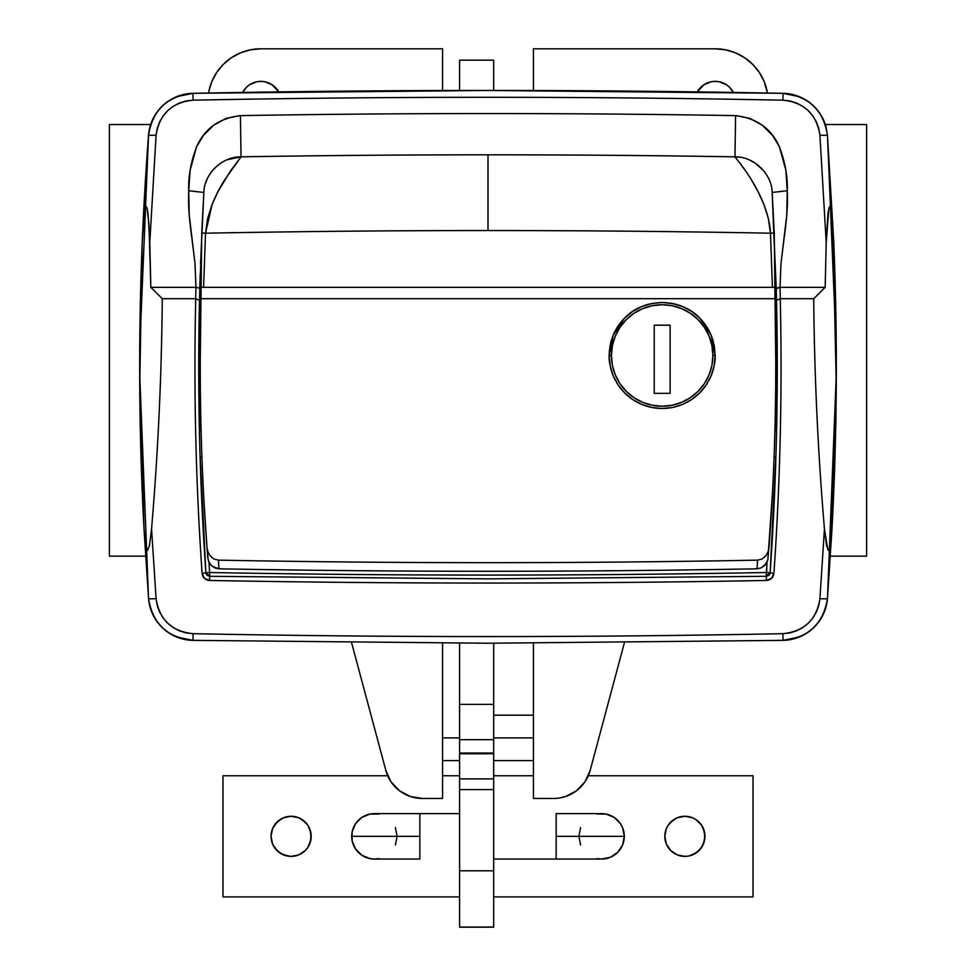 <?xml version="1.0" encoding="UTF-8"?>
<svg xmlns="http://www.w3.org/2000/svg" width="976" height="976" viewBox="0 0 976 976"><rect width="100%" height="100%" fill="white"/><g stroke="black" fill="none" stroke-linecap="round" stroke-linejoin="round"><path stroke-width="1.46" d="M776.579 430.904L776.103 450.143M241.792 156.819A15080.457 15080.457 0 0 1 488 154.818L488 230.543A15004.743 15004.743 0 0 0 205.533 233.203L207.62 218.563L212.048 204.57L217.892 191.772L230.58 170.837L241.035 156.831C405.674 154.135 570.326 154.135 734.965 156.831C754.192 156.367 772.065 174.46 772.15 192.467L776.249 289.03L777.274 287.883L779.995 287.334L781.02 263.264L783.996 239.083C786.595 219.685 787.998 207.278 787.266 190.735L786.79 214.866L781.02 263.264L779.995 287.334L825.171 287.334L826.208 242.451L819.913 135.249L818.754 128.381L816.351 121.829L812.813 115.839L808.213 110.581L802.748 106.274L796.55 103.017L789.901 100.967L782.898 100.174C586.295 96.331 389.705 96.331 193.102 100.174L186.16 100.955L179.462 103.005L173.301 106.238L167.799 110.569L163.224 115.802L159.649 121.805L157.258 128.332L156.087 135.249L149.792 242.451L150.829 287.334L196.005 287.334L194.98 263.264L189.21 214.866L188.734 190.735L190.149 170.129L196.566 146.766L203.581 135.237L213.561 125.306L226.2 118.328L240.413 115.619C405.467 112.862 570.533 112.862 735.587 115.619L749.775 118.328L762.39 125.294L772.382 135.225L779.409 146.742L785.839 170.092L787.266 190.735L772.15 192.467L776.518 300.34C778.555 391.474 776.42 482.278 770.125 572.778L775.993 453.901M799.393 636.974L783.045 640.366L488 643.233L192.955 640.366L176.595 636.974M211.719 576.34L488 578.866L209.584 576.304L488 578.866L766.416 576.304L488 578.866L766.416 576.304L767.051 562.078L766.343 572.509L770.125 572.778L768.966 575.242L766.416 576.304L766.343 572.509L770.125 572.778L775.493 469.444M199.677 441.75L199.421 430.831L201.105 431.209M200.007 453.889L205.875 572.778C199.58 482.278 197.445 391.474 199.482 300.34L200.19 273.939M200.117 457.512L199.897 450.119M751.666 180.34L758.108 191.662L763.952 204.509L768.368 218.478L770.467 233.203L772.419 287.334L770.467 233.203A15004.743 15004.743 0 0 0 205.533 233.203L203.581 287.334L205.533 233.203L201.751 233.032L199.433 431.209L201.751 233.032L205.533 233.203L212.048 204.57C216.111 194.944 218.014 190.869 224.321 180.377L241.035 156.831L226.92 159.82M208.949 562.078L209.657 572.509C395.219 575.938 580.781 575.938 766.343 572.509C580.781 575.938 395.219 575.938 209.657 572.509L209.584 576.304L207.034 575.242L205.875 572.778L209.657 572.509L209.584 576.304L205.875 572.778L209.657 572.509L208.949 562.078M149.487 604.827A45.433 45.433 0 0 0 192.943 640.366L193.102 633.692C171.752 631.435 159.405 619.748 156.087 598.642A7.576 0.817 175.6 0 1 148.535 598.41L143.997 528.76L148.535 598.41L139.678 373.808L148.535 598.41L149.938 606.657L148.535 598.41A7.576 0.817 -4.4 0 0 156.087 598.642L151.561 528.882L156.087 598.642L157.246 605.498L159.637 612.037L163.175 618.015L167.774 623.274L173.24 627.592L179.438 630.85L186.099 632.899L193.102 633.692C389.705 637.535 586.295 637.535 782.898 633.692L789.852 632.912L796.538 630.85L802.711 627.617L808.213 623.286L812.788 618.064L816.351 612.062L818.742 605.547L819.913 598.642L824.439 528.882C817.949 452.291 814.374 375.553 813.728 298.693L780.275 298.693C782.362 390.583 780.239 482.156 773.895 573.412L771.565 578.378L766.477 580.464C580.83 583.904 395.17 583.904 209.523 580.464L204.435 578.378L202.105 573.412C195.761 482.156 193.638 390.583 195.725 298.693L162.272 298.693C161.626 375.553 158.051 452.291 151.561 528.882L149.462 545.572L147.547 550.379L145.619 545.718L143.997 528.76L139.727 385.605L142.228 242.414L144.033 215.11L145.156 208.437L146.119 206.717L147.071 208.437L148.938 224.199L150.829 287.334L162.272 298.693C161.626 375.553 158.051 452.291 151.561 528.882L149.462 545.572L147.547 550.379L145.619 545.718L143.997 528.76C138.897 433.344 138.299 337.891 142.228 242.414L148.535 135.274L149.95 126.99L148.535 135.274A3028.967 3028.967 0 0 0 142.228 242.414L144.033 215.11C144.704 209.511 145.4 206.705 146.119 206.717C146.839 206.717 147.522 209.523 148.157 215.123L149.792 242.451L156.087 135.249C159.43 114.094 171.776 102.407 193.102 100.174C389.705 96.331 586.295 96.331 782.898 100.174C804.236 102.419 816.583 114.107 819.913 135.249L826.208 242.451L828.892 208.571L829.783 206.729L830.808 208.315L832.784 224.102L836.273 385.605L831.162 539.996L829.478 549.281L828.6 550.379L827.77 549.647L824.439 528.882C817.949 452.291 814.374 375.553 813.728 298.693L825.171 287.334L826.208 242.451L827.831 215.232C828.441 209.803 829.088 206.973 829.783 206.729C830.539 206.461 831.259 209.23 831.955 215.001L833.772 242.414C837.701 337.891 837.103 433.344 832.003 528.76L827.465 598.41L826.05 606.694M162.272 298.693L150.829 287.334L195.944 287.334L195.664 298.693L162.272 298.693M825.171 287.334L813.728 298.693L780.336 298.693L780.056 287.334L825.171 287.334M203.642 196.127L201.751 233.032M200.519 263.923L203.935 191.125M199.555 436.479L199.799 446.361M774.895 431.209L776.567 431.209L774.249 233.02L772.467 198.116M776.201 446.374L776.445 436.492M740.162 157.282L734.965 156.831C734.159 156.514 768.454 193.992 770.467 233.203A15004.743 15004.743 0 0 0 488 230.543L488 154.818A15080.457 15080.457 0 0 1 733.989 156.819M772.15 192.467L787.266 190.735C787.827 177.034 785.204 162.37 779.409 146.742C771.162 128.454 756.559 118.084 735.587 115.619L734.965 156.831L736.282 158.429M740.089 163.358L745.481 170.837M205.997 573.473A3.782 3.782 0 0 0 206.229 574.12A3.782 3.782 0 0 1 205.997 573.473M769.198 574.998A3.782 3.782 0 0 0 769.771 574.12A3.782 3.782 0 0 1 769.198 574.998M769.905 573.79A3.782 3.782 0 0 0 770.125 572.778A3.782 3.782 0 0 1 769.905 573.79M767.282 176.009L765.379 172.996M763.525 170.568L755.363 163.199L749.056 159.808M734.965 156.831L735.587 115.619C570.533 112.862 405.467 112.862 240.413 115.619L241.035 156.831C405.674 154.135 570.326 154.135 734.965 156.831L739.454 157.173M776.567 431.209L774.249 233.032L770.467 233.203L774.249 233.032L772.223 193.736M772.065 191.089L772.138 192.406M202.41 469.066L200.495 469.066L205.875 572.778C199.58 482.278 197.445 391.474 199.482 300.34L202.093 225.602M209.01 175.509L210.474 173.216M210.779 172.789L211.743 171.471M213.171 169.751L214.781 168.018M223.846 161.284L220.698 163.163M218.063 165.078L215.196 167.616M210.609 173.02L208.669 176.095M207.168 179.059L205.57 183.232M241.035 156.831L240.413 115.619C219.405 118.096 204.789 128.478 196.566 146.766C190.771 162.406 188.161 177.071 188.734 190.735L203.85 192.467C203.935 174.497 221.784 156.367 241.035 156.831M203.85 192.467L188.734 190.735C188.002 207.278 189.405 219.685 192.004 239.083L194.98 263.264L196.005 287.334L198.726 287.883L199.751 289.03L198.726 287.883L195.944 287.334L195.664 298.693L199.482 300.34L195.725 298.693C193.638 390.583 195.761 482.156 202.105 573.412L205.875 572.778L202.105 573.412C202.752 577.67 205.228 580.025 209.523 580.464L209.584 576.304L209.523 580.464C395.17 583.904 580.83 583.904 766.477 580.464L766.416 576.304L488 578.866L209.584 576.304M766.477 580.464C770.784 580.012 773.248 577.67 773.895 573.412L770.125 572.778L766.416 576.304L766.477 580.464M779.995 287.334L776.31 288.725L776.518 300.34L780.336 298.693L779.995 287.334M780.275 298.693L776.518 300.34C778.555 391.474 776.42 482.278 770.125 572.778L773.895 573.412C780.239 482.156 782.362 390.583 780.275 298.693M169.226 633.119L176.644 636.986L169.226 633.119L162.638 627.958L157.112 621.688L162.638 627.958L157.112 621.688L152.829 614.502L149.938 606.657L152.829 614.502L149.938 606.657L148.535 598.41A45.433 45.433 0 0 0 149.011 602.338M813.386 627.946A45.433 45.433 0 0 1 783.057 640.366A45.433 45.433 0 0 0 827.465 598.41L836.322 373.808L827.465 598.41A7.576 0.817 -175.6 0 1 819.913 598.642C816.583 619.76 804.236 631.448 782.898 633.692C586.295 637.535 389.705 637.535 193.102 633.692L192.955 640.366L488 643.233L783.045 640.366L791.365 639.426L799.356 636.986L791.365 639.426L783.045 640.366L782.898 633.692L783.045 640.366C808.616 637.706 823.427 623.725 827.465 598.41L832.003 528.76L830.417 545.56L828.6 550.379L826.574 545.73L824.439 528.882L819.913 598.642A7.576 0.817 4.4 0 0 827.465 598.41L826.062 606.657L827.465 598.41A45.433 45.433 0 0 1 813.386 627.934L818.888 621.688L823.171 614.502L826.062 606.657L823.171 614.502L818.888 621.688L813.362 627.958L806.774 633.119L813.362 627.958L806.774 633.119L799.356 636.986L806.774 633.119M826.062 127.051A45.433 45.433 0 0 0 813.386 105.75A45.433 45.433 0 0 1 826.062 127.051L827.465 135.274L826.062 127.026L823.171 119.182L818.888 111.996L813.362 105.713A45.433 45.433 0 0 0 783.057 93.318L799.405 96.709M488 90.451L783.045 93.318L782.898 100.174L783.045 93.318C586.344 89.487 389.656 89.487 192.955 93.318L488 90.451M176.619 96.697L192.955 93.318A45.433 45.433 0 0 0 148.535 135.274L139.727 348.273L148.535 135.274L156.087 135.249L148.535 135.274L142.228 242.414M833.772 242.414L827.465 135.274L836.273 348.273L827.465 135.274L819.913 135.249L827.465 135.274C823.427 109.959 808.616 95.977 783.045 93.318L791.365 94.257L783.045 93.318A45.433 45.433 0 0 1 813.386 105.737L806.774 100.565L799.356 96.697L791.365 94.257M148.535 135.274A45.433 45.433 0 0 1 192.955 93.318L184.635 94.257L176.644 96.697L184.635 94.257L192.955 93.318L193.102 100.174L192.955 93.318C167.396 95.965 152.598 109.946 148.535 135.274L149.938 127.026L152.829 119.182L149.938 127.026M169.226 100.565L162.638 105.713L157.112 111.996L152.829 119.182L157.112 111.996L162.638 105.713L169.226 100.565L162.638 105.713M176.644 636.986L184.635 639.426L192.955 640.366L184.635 639.426M148.535 598.41C152.561 623.713 167.372 637.694 192.955 640.366A45.433 45.433 0 0 1 148.535 598.41M775.883 457.524L775.688 463.783M672.501 407.468L662.167 408.493L651.846 407.48L641.891 404.454L632.729 399.562L624.713 392.986L618.101 384.947L613.209 375.821C610.207 367.598 608.853 360.839 609.158 355.532L613.172 335.232L624.652 318.03C633.534 308.538 646.039 303.353 662.167 302.475L672.501 303.499L682.468 306.513L691.606 311.405L699.658 318.017L706.234 326.033L711.138 335.207L714.151 345.15L715.176 355.471L714.151 365.841L711.15 375.748L706.234 384.934L699.658 392.95L691.63 399.55L682.456 404.454L672.537 407.468L662.167 408.493L651.98 407.504M635.815 401.478L630.569 398.049M204.082 503.043L206.997 547.56C202.496 487.256 200.239 427.012 200.251 366.842C200.239 427.012 202.496 487.256 206.997 547.56L207.998 552.062L210.316 556.064L213.903 558.98L218.392 560.139L218.99 568.813C398.33 572.095 577.67 572.095 757.01 568.813L761.231 567.861L764.769 565.385L767.868 559.76L772.528 491.636L769.003 547.56C773.492 487.744 775.737 427.512 775.749 366.842L775.749 298.693L200.251 298.693L200.251 366.842C200.263 430.904 202.776 494.503 207.778 557.625L208.827 561.822L211.243 565.397L214.769 567.873L218.99 568.813C398.33 572.095 577.67 572.095 757.01 568.813L761.231 567.861L766.136 563.701L767.868 559.76L768.661 549.854M768.075 551.867L765.672 556.076L762.085 558.992L757.608 560.139L757.01 568.813L757.608 560.139C577.865 563.518 398.135 563.518 218.392 560.139C398.135 563.518 577.865 563.518 757.608 560.139L762.085 558.992L765.672 556.076L767.99 552.074L769.003 547.56C773.492 487.744 775.737 427.512 775.749 366.842L775.749 287.334L200.251 287.334L775.749 287.334L775.749 298.693L200.251 298.693L200.251 287.334L200.251 366.842M624.689 392.962L618.101 384.947L613.209 375.821L610.183 365.854L609.158 355.532L610.171 345.199L613.172 335.232L618.052 326.094L624.652 318.03L632.655 311.454L641.83 306.537L651.773 303.512L662.167 302.475C678.283 303.353 690.776 308.538 699.658 318.017L711.138 335.207L715.176 355.471C715.481 360.791 714.139 367.549 711.15 375.748L706.234 384.934L699.658 392.95M693.79 398.025L688.531 401.465M609.158 355.471L609.39 350.543M610.464 343.784L611.379 340.319M618.93 324.813L621.041 322.031M632.326 311.673L628.349 314.662M633.766 310.722L640.598 307.062M651.822 303.499L662.167 302.475M675.404 304.158L681.699 306.208M691.618 311.405L699.646 318.005L692.265 311.844M707.356 327.777L710.479 333.682L707.356 327.777M713.432 342.015L712.59 339.148M206.997 547.56L208.144 559.834L209.73 563.481L212.219 566.3L218.99 568.813L218.392 560.139L213.903 558.98L210.316 556.064L207.998 552.062L206.997 547.56M260.824 81.362A20.447 20.447 0 0 1 278.709 91.89L272.182 84.802L264.813 81.752L260.824 81.362L256.834 81.752L249.466 84.802L246.367 87.352L242.658 92.439A20.447 20.447 0 0 1 260.824 81.362M715.176 81.362A20.447 20.447 0 0 1 733.342 92.439L729.633 87.352L726.534 84.802L719.166 81.752L715.176 81.362L711.187 81.752L703.818 84.802L697.291 91.89A20.447 20.447 0 0 1 715.176 81.362M442.567 737.893L459.598 737.893L442.567 737.893M493.685 737.893L533.433 737.893L493.685 737.893M387.911 776.237L390.912 781.642L385.825 770.406L351.58 642.623L385.825 770.406A37.857 37.857 0 0 0 422.401 798.466L410.225 796.465L399.343 790.645L404.552 794M394.768 786.485L399.343 790.645L390.912 781.642M260.824 48.8L250.49 49.813L240.547 52.838L231.373 57.73L223.345 64.331L216.757 72.358L211.853 81.52L208.84 91.463L211.853 81.52L216.757 72.358L223.345 64.331L231.373 57.73L240.547 52.838L250.49 49.813L260.824 48.8L442.567 48.8L260.824 48.8A53.009 53.009 0 0 0 208.559 93.025L208.84 91.463M553.599 798.466L533.433 798.466L533.433 643.172L533.433 798.466L553.599 798.466A37.857 37.857 0 0 0 590.175 770.406L585.088 781.642L576.657 790.645L565.775 796.465L559.773 797.965M767.453 93.025L764.147 81.52L759.243 72.358L752.655 64.331L744.627 57.73L752.655 64.331L759.243 72.358L764.147 81.52L767.453 93.025A53.009 53.009 0 0 0 715.176 48.8L533.433 48.8L533.433 90.512L533.433 48.8L715.176 48.8L725.51 49.813L735.453 52.838L725.51 49.813M442.567 798.466L442.567 643.172L442.567 798.466L422.401 798.466L442.567 798.466M442.567 90.512L442.567 48.8L442.567 90.512M624.42 642.623L590.175 770.406L624.42 642.623M735.453 52.838L744.627 57.73M493.685 927.2L459.598 927.2L493.685 927.2M493.685 753.765L493.685 927.054L493.685 870.799L459.598 870.799L459.598 927.2L493.685 927.054L459.598 927.054L459.598 789.596L459.598 870.799L493.685 870.799L493.685 778.885L459.598 778.885L459.598 789.596L493.685 789.596L459.598 789.596L459.598 753.765L459.598 778.885L493.685 778.885L493.685 753.765L459.598 753.765L493.685 753.765L493.685 753.057L493.685 753.765M493.685 643.233L493.685 753.057L459.598 753.057L459.598 753.765L459.598 739.674L459.598 753.057L493.685 753.057L493.685 704.379L459.598 704.379L459.598 739.674L493.685 739.674L459.598 739.674L459.598 643.208L459.598 704.379L493.685 704.379L493.685 643.233M493.685 60.158L493.685 90.451L493.685 60.158L459.598 60.158L459.598 90.475L459.598 60.158L493.685 60.158M799.356 96.697L806.774 100.565L813.362 105.713L818.888 111.996L813.362 105.713L806.774 100.565L799.356 96.697M826.062 127.026L823.171 119.182L826.062 127.026L827.465 135.274M152.829 119.182L157.112 111.996M866.615 556.149L866.615 124.525L866.615 556.149L830.405 556.149L866.615 556.149M825.318 124.525L866.615 124.525L825.318 124.525M378.847 858.612L374.418 859.051A22.716 22.716 0 0 1 351.702 836.334L419.851 836.334L419.851 813.618L459.598 813.618L419.851 813.618L419.851 859.051L419.851 836.334L351.702 836.334A22.716 22.716 0 0 0 374.418 859.051L369.977 858.612L361.791 855.22L355.52 848.949L352.129 840.763L352.129 831.894L355.52 823.707L361.791 817.437L369.977 814.045L378.847 814.045M597.153 814.045L606.023 814.045L614.209 817.437L620.48 823.707L622.578 827.636L624.298 836.334L556.149 836.334L556.149 859.051L493.685 859.051L556.149 859.051L556.149 813.618L556.149 836.334L624.298 836.334A22.716 22.716 0 0 0 601.582 813.618A22.716 22.716 0 0 1 624.298 836.334A22.716 22.716 0 0 1 601.582 859.051L597.153 858.612M419.851 859.051L374.418 859.051M556.149 813.618L601.582 813.618M688.8 856.013L684.884 856.403A20.069 20.069 0 0 1 664.815 836.334A20.069 20.069 0 0 1 684.884 816.265L692.557 817.79L696.034 819.645L701.573 825.184L704.562 832.418L704.562 840.251L701.573 847.485L696.034 853.012L688.8 856.013L684.884 856.403L677.198 854.866L670.695 850.523L666.34 844.008L664.815 836.334L666.34 828.648L668.194 825.184L673.733 819.645L677.198 817.79L684.884 816.265L692.557 817.79L696.034 819.645L701.573 825.184M295.033 856.013L291.116 856.403A20.069 20.069 0 0 1 271.047 836.334A20.069 20.069 0 0 1 291.116 816.265L298.802 817.79L302.267 819.645L307.806 825.184L310.795 832.418L310.795 840.251L307.806 847.485L305.305 850.523L298.802 854.866L291.116 856.403L283.443 854.866L276.928 850.523L272.572 844.008L271.047 836.334L272.572 828.648L274.427 825.184L279.966 819.645L283.443 817.79L291.116 816.265L298.802 817.79L305.305 822.146M222.967 775.749L222.967 896.907L459.598 896.907L222.967 896.907L222.967 775.749L387.692 775.749L222.967 775.749M493.685 896.907L753.033 896.907L753.033 775.749L588.308 775.749L753.033 775.749L753.033 896.907L493.685 896.907M533.433 775.749L493.685 775.749L533.433 775.749M459.598 775.749L442.567 775.749L459.598 775.749M580.598 845.021L578.866 836.334L580.598 827.636M624.298 836.334L622.578 845.021L617.649 852.39L610.281 857.318L601.582 859.051A22.716 22.716 0 0 0 624.298 836.334M395.402 827.636L397.134 836.334L395.402 845.021M309.66 828.648L311.185 836.334L309.66 844.008M305.305 850.523L298.802 854.866M287.2 816.656L291.116 816.265A20.069 20.069 0 0 1 311.185 836.334A20.069 20.069 0 0 1 291.116 856.403L287.2 856.013L279.966 853.012L274.427 847.485M272.572 844.008L271.047 836.334L272.572 828.648L276.928 822.146L283.443 817.79M703.428 828.648L704.953 836.334L703.428 844.008L699.072 850.523L692.557 854.866M680.967 816.656L684.884 816.265A20.069 20.069 0 0 1 704.953 836.334A20.069 20.069 0 0 1 684.884 856.403L677.198 854.866L670.695 850.523M666.34 844.008L664.815 836.334L666.34 828.648M670.695 822.146L677.198 817.79M351.702 836.334A22.716 22.716 0 0 1 374.418 813.618A22.716 22.716 0 0 0 351.702 836.334M109.385 124.525L109.385 556.149L109.385 124.525L150.682 124.525L109.385 124.525M145.595 556.149L109.385 556.149L145.595 556.149M200.104 457.158L201.934 457.158L200.104 457.158M774.066 457.158L775.896 457.158L774.066 457.158M714.151 365.829L715.176 355.484L712.895 355.484A50.74 50.74 0 0 1 662.167 406.223A50.74 50.74 0 0 1 611.427 355.484L609.158 355.484L611.427 355.484L612.403 345.589L615.295 336.061L619.98 327.302L626.287 319.603L633.973 313.296L626.287 319.603M715.176 355.471A53.009 53.009 0 0 1 714.822 361.584M713.724 367.769A53.009 53.009 0 0 1 709.101 380.115M707.539 382.885A53.009 53.009 0 0 1 706.27 384.873M706.197 384.983A53.009 53.009 0 0 1 618.125 384.983M618.064 384.898A53.009 53.009 0 0 1 616.795 382.885M615.246 380.14A53.009 53.009 0 0 1 610.622 367.83M609.512 361.645A53.009 53.009 0 0 1 609.158 355.532L609.963 346.297M704.355 327.302L698.035 319.603L704.355 327.302L709.04 336.061L711.931 345.589L712.895 355.484L712.309 363.194M633.973 313.296L642.745 308.611L652.273 305.72L662.167 304.744L672.061 305.72L681.577 308.611L690.349 313.296L698.035 319.603M619.98 383.666L626.287 391.364L619.98 383.666L615.295 374.894L612.403 365.378L611.427 355.484A50.74 50.74 0 0 1 662.167 304.744A50.74 50.74 0 0 1 712.895 355.484L711.931 365.378L709.04 374.894L704.355 383.666L698.035 391.364L690.349 397.671L698.035 391.364M690.349 397.671L681.577 402.356L672.061 405.247L662.167 406.223L652.273 405.247L642.745 402.356L633.973 397.671L626.287 391.364M609.439 360.913L610.183 365.854M611.513 371.087L613.209 375.821M646.99 406.272L651.846 407.48M682.456 404.454L691.618 399.562M706.234 384.934L711.138 375.772M712.895 355.484L715.176 355.484L714.322 346.029M712.59 339.123L711.748 336.757M705.746 325.301L699.646 318.005M662.167 406.223L654.445 405.626M619.54 327.96L620.785 326.13M625.311 320.616L626.799 319.103M690.349 310.588L683.834 307.111M681.712 306.208L672.903 303.573M671.281 303.268L663.558 302.499M661.02 302.487L651.797 303.499L642.891 306.11M640.561 307.074L638.097 308.257M638.084 308.257L633.668 310.783M623.615 319.103L621.2 321.848M621.163 321.885L618.882 324.874M617.625 326.74L616.978 327.777M616.966 327.79L613.599 334.243M612.708 336.415L611.159 341.075M611.147 341.1L610.451 343.833M613.172 335.232A53.009 53.009 0 0 1 624.579 318.103M624.725 317.969A53.009 53.009 0 0 1 632.363 311.649M641.012 306.879A53.009 53.009 0 0 1 649.894 303.914M674.428 303.914A53.009 53.009 0 0 1 683.298 306.867M691.947 311.637A53.009 53.009 0 0 1 711.138 335.207M654.213 393.34L670.122 393.34L670.122 325.191L654.213 325.191L654.213 393.34L670.122 393.34L670.122 325.191L654.213 325.191L670.122 325.191L670.122 393.34L654.213 393.34L654.213 325.191L654.213 393.34M533.433 715.176L493.685 715.176M533.433 760.609L493.685 760.609M459.598 760.609L442.567 760.609M556.149 859.051L601.582 859.051M419.851 813.618L374.418 813.618M773.59 469.066L775.505 469.066"/></g></svg>
